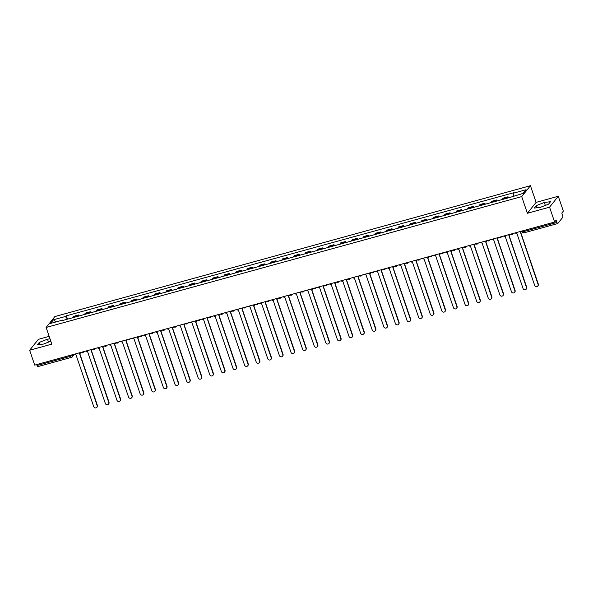<?xml version="1.0" encoding="UTF-8"?>
<svg xmlns="http://www.w3.org/2000/svg" width="593" height="593" viewBox="0 0 593 593"><rect width="100%" height="100%" fill="white"/><g stroke="black" fill="none" stroke-linecap="round" stroke-linejoin="round"><path stroke-width="0.89" d="M49.167 336.364L38.382 339.329L29.65 350.241L34.713 365.118L554.618 222.049L549.555 207.172L558.287 196.268L536.116 202.369L530.446 185.691L54.867 316.558L46.135 327.462L521.714 196.594L527.392 213.272L549.555 207.172M558.287 196.268L563.35 211.145L561.801 213.08L562.594 215.392A1.609 0.46 74.6 0 1 562.757 217.327L557.813 223.494A1.609 0.46 74.6 0 1 557.731 223.554L524.034 232.827A1.609 0.46 -105.4 0 1 523.263 231.707L556.953 222.442A1.609 0.46 74.6 0 0 557.731 223.554M29.65 350.241L51.813 344.14L46.135 327.462M37.908 366.563A1.609 0.46 -105.4 0 1 37.826 366.622A1.609 0.46 -105.4 0 1 37.048 365.503L70.745 356.23L73.287 354.503M36.729 364.562L37.048 365.503M556.953 222.442L556.167 220.122L554.618 222.049M507.311 198.136A3.706 1.06 -105.4 0 1 507.534 197.476L508.068 196.809L503.16 198.158L502.627 198.825A3.706 1.06 74.6 0 0 502.404 199.485M508.416 197.832L508.068 196.809M495.711 201.331A3.706 1.06 -105.4 0 1 495.933 200.664L496.467 200.004L491.553 201.353L491.026 202.02A3.706 1.06 74.6 0 0 490.804 202.68M496.815 201.027L496.467 200.004M484.11 204.526A3.706 1.06 -105.4 0 1 484.325 203.859L484.859 203.191L479.952 204.548L479.418 205.208A3.706 1.06 74.6 0 0 479.196 205.875M485.207 204.222L484.859 203.191M472.502 207.713A3.706 1.06 -105.4 0 1 472.725 207.053L473.258 206.386L468.351 207.735L467.818 208.402A3.706 1.06 74.6 0 0 467.595 209.07M473.607 207.409L473.258 206.386M460.902 210.908A3.706 1.06 -105.4 0 1 461.124 210.248L461.658 209.581L456.743 210.93L456.217 211.597A3.706 1.06 74.6 0 0 455.995 212.257M462.006 210.604L461.658 209.581M449.301 214.103A3.706 1.06 -105.4 0 1 449.516 213.436L450.05 212.776L445.143 214.125L444.609 214.792A3.706 1.06 74.6 0 0 444.387 215.452M450.398 213.799L450.05 212.776M437.693 217.29A3.706 1.06 -105.4 0 1 437.916 216.63L438.449 215.963L433.542 217.32L433.009 217.979A3.706 1.06 74.6 0 0 432.786 218.647M438.798 216.994L438.449 215.963M426.093 220.485A3.706 1.06 -105.4 0 1 426.315 219.825L426.849 219.158L421.934 220.507L421.408 221.174A3.706 1.06 74.6 0 0 421.186 221.834M427.197 220.181L426.849 219.158M414.492 223.68A3.706 1.06 -105.4 0 1 414.707 223.02L415.241 222.353L410.334 223.702L409.8 224.369A3.706 1.06 74.6 0 0 409.578 225.029M415.589 223.376L415.241 222.353M402.884 226.874A3.706 1.06 -105.4 0 1 403.107 226.207L403.64 225.548L398.733 226.897L398.2 227.564A3.706 1.06 74.6 0 0 397.977 228.223M403.989 226.57L403.64 225.548M391.284 230.062A3.706 1.06 -105.4 0 1 391.506 229.402L392.04 228.735L387.125 230.091L386.599 230.751A3.706 1.06 74.6 0 0 386.377 231.418M392.388 229.765L392.04 228.735M379.683 233.257A3.706 1.06 -105.4 0 1 379.905 232.597L380.432 231.93L375.525 233.279L374.991 233.946A3.706 1.06 74.6 0 0 374.776 234.606M380.78 232.953L380.432 231.93M368.075 236.451A3.706 1.06 -105.4 0 1 368.297 235.792L368.831 235.124L363.924 236.474L363.39 237.141A3.706 1.06 74.6 0 0 363.168 237.8M369.18 236.147L368.831 235.124M356.475 239.646A3.706 1.06 -105.4 0 1 356.697 238.979L357.231 238.319L352.316 239.668L351.79 240.335A3.706 1.06 74.6 0 0 351.567 240.995M357.579 239.342L357.231 238.319M344.874 242.834A3.706 1.06 -105.4 0 1 345.096 242.174L345.623 241.507L340.716 242.863L340.182 243.523A3.706 1.06 74.6 0 0 339.967 244.19M345.971 242.537L345.623 241.507M333.266 246.028A3.706 1.06 -105.4 0 1 333.488 245.369L334.022 244.701L329.115 246.051L328.581 246.718A3.706 1.06 74.6 0 0 328.359 247.377M334.37 245.724L334.022 244.701M321.665 249.223A3.706 1.06 -105.4 0 1 321.888 248.563L322.422 247.896L317.507 249.245L316.981 249.912A3.706 1.06 74.6 0 0 316.758 250.572M322.77 248.919L322.422 247.896M310.065 252.418A3.706 1.06 -105.4 0 1 310.287 251.751L310.814 251.091L305.906 252.44L305.373 253.107A3.706 1.06 74.6 0 0 305.158 253.767M311.162 252.114L310.814 251.091M298.457 255.605A3.706 1.06 -105.4 0 1 298.679 254.946L299.213 254.278L294.306 255.635L293.772 256.295A3.706 1.06 74.6 0 0 293.55 256.962M299.561 255.301L299.213 254.278M286.856 258.8A3.706 1.06 -105.4 0 1 287.079 258.14L287.612 257.473L282.698 258.822L282.172 259.489A3.706 1.06 74.6 0 0 281.949 260.149M287.961 258.496L287.612 257.473M275.256 261.995A3.706 1.06 -105.4 0 1 275.478 261.328L276.004 260.668L271.097 262.017L270.564 262.684A3.706 1.06 74.6 0 0 270.349 263.344M276.353 261.691L276.004 260.668M263.655 265.19A3.706 1.06 -105.4 0 1 263.87 264.522L264.404 263.863L259.497 265.212L258.963 265.872A3.706 1.06 74.6 0 0 258.741 266.539M264.752 264.886L264.404 263.863M252.047 268.377A3.706 1.06 -105.4 0 1 252.27 267.717L252.803 267.05L247.896 268.399L247.363 269.066A3.706 1.06 74.6 0 0 247.14 269.733M253.152 268.073L252.803 267.05M240.447 271.572A3.706 1.06 -105.4 0 1 240.669 270.912L241.195 270.245L236.288 271.594L235.755 272.261A3.706 1.06 74.6 0 0 235.54 272.921M241.544 271.268L241.195 270.245M228.846 274.767A3.706 1.06 -105.4 0 1 229.061 274.099L229.595 273.44L224.688 274.789L224.154 275.456A3.706 1.06 74.6 0 0 223.932 276.116M229.943 274.463L229.595 273.44M217.238 277.961A3.706 1.06 -105.4 0 1 217.461 277.294L217.994 276.627L213.087 277.984L212.553 278.643A3.706 1.06 74.6 0 0 212.331 279.31M218.343 277.657L217.994 276.627M205.638 281.149A3.706 1.06 -105.4 0 1 205.86 280.489L206.386 279.822L201.479 281.171L200.945 281.838A3.706 1.06 74.6 0 0 200.731 282.505M206.742 280.845L206.386 279.822M194.037 284.344A3.706 1.06 -105.4 0 1 194.252 283.684L194.786 283.017L189.879 284.366L189.345 285.033A3.706 1.06 74.6 0 0 189.123 285.693M195.134 284.04L194.786 283.017M182.429 287.538A3.706 1.06 -105.4 0 1 182.651 286.871L183.185 286.211L178.278 287.561L177.744 288.228A3.706 1.06 74.6 0 0 177.522 288.887M183.533 287.234L183.185 286.211M170.828 290.733A3.706 1.06 -105.4 0 1 171.051 290.066L171.577 289.399L166.67 290.755L166.136 291.415A3.706 1.06 74.6 0 0 165.921 292.082M171.933 290.429L171.577 289.399M159.228 293.92A3.706 1.06 -105.4 0 1 159.443 293.261L159.977 292.594L155.069 293.943L154.536 294.61A3.706 1.06 74.6 0 0 154.313 295.277M160.325 293.617L159.977 292.594M147.62 297.115A3.706 1.06 -105.4 0 1 147.842 296.456L148.376 295.788L143.469 297.137L142.935 297.805A3.706 1.06 74.6 0 0 142.713 298.464M148.724 296.811L148.376 295.788M136.019 300.31A3.706 1.06 -105.4 0 1 136.242 299.643L136.775 298.983L131.861 300.332L131.327 300.999A3.706 1.06 74.6 0 0 131.112 301.659M137.124 300.006L136.775 298.983M124.419 303.505A3.706 1.06 -105.4 0 1 124.634 302.838L125.167 302.171L120.26 303.527L119.727 304.187A3.706 1.06 74.6 0 0 119.504 304.854M125.516 303.201L125.167 302.171M112.811 306.692A3.706 1.06 -105.4 0 1 113.033 306.032L113.567 305.365L108.66 306.714L108.126 307.382A3.706 1.06 74.6 0 0 107.904 308.049M113.915 306.388L113.567 305.365M101.21 309.887A3.706 1.06 -105.4 0 1 101.433 309.227L101.966 308.56L97.052 309.909L96.518 310.576A3.706 1.06 74.6 0 0 96.303 311.236M102.315 309.583L101.966 308.56M89.61 313.082A3.706 1.06 -105.4 0 1 89.825 312.415L90.358 311.755L85.451 313.104L84.918 313.771A3.706 1.06 74.6 0 0 84.695 314.431M90.707 312.778L90.358 311.755M78.002 316.277A3.706 1.06 -105.4 0 1 78.224 315.609L78.758 314.942L73.851 316.299L73.317 316.959A3.706 1.06 74.6 0 0 73.095 317.626M79.106 315.973L78.758 314.942M513.79 195.957L513.56 193.162L526.058 189.723L523.122 193.385L510.217 197.336L62.613 320.509L63.021 319.998L50.524 323.437L53.459 319.768L65.956 316.336L66.216 319.516M513.56 193.162L513.975 192.651L66.364 315.817L65.956 316.336M530.446 185.691L521.714 196.594M536.116 202.369L527.392 213.272M534.241 208.084L540.445 207.32L548.592 204.133L550.541 201.702L544.337 202.465L536.183 205.652L534.241 208.084M50.02 338.87L47.492 339.181L39.338 342.376L37.396 344.8L43.6 344.044L50.82 341.22M67.506 319.16L66.364 315.817M55.838 321.969L53.459 319.768M536.902 207.758L536.183 205.652M545.338 205.408L544.337 202.465M40.057 344.474L39.338 342.376M48.493 342.124L47.492 339.181M515.235 232.886A1.609 1.512 -141.3 0 0 516.851 233.353L534.656 285.292A1.853 1.735 -141.3 0 0 537.807 285.974A1.853 1.735 -141.3 0 0 538.073 284.351L520.498 232.352A1.609 1.512 -141.3 0 0 521.543 231.151M521.721 231.1A1.609 1.512 38.7 0 1 521.469 231.581L521.247 231.863M520.676 232.293L538.303 284.062A1.853 1.735 38.7 0 1 538.036 285.693L537.807 285.974M503.627 236.081A1.609 1.512 -141.3 0 0 505.251 236.548L523.048 288.48A1.853 1.735 -141.3 0 0 526.206 289.169A1.853 1.735 -141.3 0 0 526.473 287.538L508.89 235.547A1.609 1.512 -141.3 0 0 509.943 234.346M510.121 234.294A1.609 1.512 38.7 0 1 509.869 234.776L509.639 235.058M509.076 235.488L526.695 287.257A1.853 1.735 38.7 0 1 526.436 288.887L526.206 289.169M492.027 239.275A1.609 1.512 -141.3 0 0 493.643 239.742L511.448 291.674A1.853 1.735 -141.3 0 0 514.605 292.364A1.853 1.735 -141.3 0 0 514.865 290.733L497.29 238.742A1.609 1.512 -141.3 0 0 498.342 237.541M498.513 237.489A1.609 1.512 38.7 0 1 498.261 237.963L498.038 238.253M497.468 238.675L515.095 290.451A1.853 1.735 38.7 0 1 514.828 292.082L514.605 292.364M480.426 242.47A1.609 1.512 -141.3 0 0 482.042 242.937L499.847 294.869A1.853 1.735 -141.3 0 0 502.997 295.559A1.853 1.735 -141.3 0 0 503.264 293.928L485.689 241.929A1.609 1.512 -141.3 0 0 486.734 240.728M486.912 240.684A1.609 1.512 38.7 0 1 486.66 241.158L486.438 241.44M485.867 241.87L503.494 293.646A1.853 1.735 38.7 0 1 503.227 295.27L502.997 295.559M468.818 245.658A1.609 1.512 -141.3 0 0 470.442 246.125L488.239 298.064A1.853 1.735 -141.3 0 0 491.397 298.746A1.853 1.735 -141.3 0 0 491.664 297.123L474.081 245.124A1.609 1.512 -141.3 0 0 475.134 243.923M475.312 243.871A1.609 1.512 38.7 0 1 475.06 244.353L474.83 244.635M474.267 245.065L491.886 296.834A1.853 1.735 38.7 0 1 491.627 298.464L491.397 298.746M457.218 248.852A1.609 1.512 -141.3 0 0 458.834 249.319L476.639 301.251A1.853 1.735 -141.3 0 0 479.796 301.941A1.853 1.735 -141.3 0 0 480.056 300.31L462.481 248.319A1.609 1.512 -141.3 0 0 463.533 247.118M463.704 247.066A1.609 1.512 38.7 0 1 463.459 247.548L463.229 247.83M462.659 248.252L480.286 300.028A1.853 1.735 38.7 0 1 480.019 301.659L479.796 301.941M445.617 252.047A1.609 1.512 -141.3 0 0 447.233 252.514L465.038 304.446A1.853 1.735 -141.3 0 0 468.188 305.136A1.853 1.735 -141.3 0 0 468.455 303.505L450.88 251.514A1.609 1.512 -141.3 0 0 451.925 250.305M452.103 250.261A1.609 1.512 38.7 0 1 451.851 250.735L451.629 251.024M451.058 251.447L468.685 303.223A1.853 1.735 38.7 0 1 468.418 304.854L468.188 305.136M434.009 255.242A1.609 1.512 -141.3 0 0 435.633 255.709L453.43 307.641A1.853 1.735 -141.3 0 0 456.588 308.33A1.853 1.735 -141.3 0 0 456.855 306.7L439.272 254.701A1.609 1.512 -141.3 0 0 440.325 253.5M440.503 253.456A1.609 1.512 38.7 0 1 440.251 253.93L440.021 254.212M439.457 254.642L457.077 306.418A1.853 1.735 38.7 0 1 456.818 308.041L456.588 308.33M422.409 258.429A1.609 1.512 -141.3 0 0 424.025 258.896L441.829 310.836A1.853 1.735 -141.3 0 0 444.987 311.518A1.853 1.735 -141.3 0 0 445.247 309.894L427.672 257.896A1.609 1.512 -141.3 0 0 428.724 256.695M428.895 256.643A1.609 1.512 38.7 0 1 428.65 257.125L428.42 257.406M427.85 257.836L445.476 309.605A1.853 1.735 38.7 0 1 445.21 311.236L444.987 311.518M410.808 261.624A1.609 1.512 -141.3 0 0 412.424 262.091L430.229 314.023A1.853 1.735 -141.3 0 0 433.379 314.713A1.853 1.735 -141.3 0 0 433.646 313.082L416.071 261.09A1.609 1.512 -141.3 0 0 417.116 259.89M417.294 259.838A1.609 1.512 38.7 0 1 417.042 260.32L416.82 260.601M416.249 261.024L433.876 312.8A1.853 1.735 38.7 0 1 433.609 314.431L433.379 314.713M399.2 264.819A1.609 1.512 -141.3 0 0 400.824 265.286L418.621 317.218A1.853 1.735 -141.3 0 0 421.779 317.907A1.853 1.735 -141.3 0 0 422.046 316.277L404.463 264.285A1.609 1.512 -141.3 0 0 405.516 263.077M405.694 263.033A1.609 1.512 38.7 0 1 405.442 263.507L405.212 263.796M404.648 264.219L422.268 315.995A1.853 1.735 38.7 0 1 422.008 317.626L421.779 317.907M387.6 268.014A1.609 1.512 -141.3 0 0 389.216 268.481L407.02 320.413A1.853 1.735 -141.3 0 0 410.178 321.102A1.853 1.735 -141.3 0 0 410.438 319.471L392.862 267.473A1.609 1.512 -141.3 0 0 393.915 266.272M394.086 266.227A1.609 1.512 38.7 0 1 393.841 266.702L393.611 266.983M393.04 267.413L410.667 319.19A1.853 1.735 38.7 0 1 410.4 320.813L410.178 321.102M375.999 271.201A1.609 1.512 -141.3 0 0 377.615 271.668L395.42 323.608A1.853 1.735 -141.3 0 0 398.57 324.289A1.853 1.735 -141.3 0 0 398.837 322.666L381.262 270.667A1.609 1.512 -141.3 0 0 382.307 269.467M382.485 269.415A1.609 1.512 38.7 0 1 382.233 269.897L382.011 270.178M381.44 270.608L399.067 322.377A1.853 1.735 38.7 0 1 398.8 324.008L398.57 324.289M364.391 274.396A1.609 1.512 -141.3 0 0 366.014 274.863L383.812 326.795A1.853 1.735 -141.3 0 0 386.97 327.484A1.853 1.735 -141.3 0 0 387.236 325.853L369.654 273.862A1.609 1.512 -141.3 0 0 370.707 272.661M370.884 272.61A1.609 1.512 38.7 0 1 370.632 273.091L370.403 273.373M369.839 273.796L387.459 325.572A1.853 1.735 38.7 0 1 387.199 327.203L386.97 327.484M352.791 277.591A1.609 1.512 -141.3 0 0 354.406 278.058L372.211 329.99A1.853 1.735 -141.3 0 0 375.369 330.679A1.853 1.735 -141.3 0 0 375.636 329.048L358.053 277.057A1.609 1.512 -141.3 0 0 359.106 275.849M359.284 275.804A1.609 1.512 38.7 0 1 359.032 276.279L358.802 276.568M358.231 276.99L375.858 328.767A1.853 1.735 38.7 0 1 375.591 330.397L375.369 330.679M341.19 280.786A1.609 1.512 -141.3 0 0 342.806 281.252L360.611 333.184A1.853 1.735 -141.3 0 0 363.761 333.874A1.853 1.735 -141.3 0 0 364.028 332.243L346.453 280.244A1.609 1.512 -141.3 0 0 347.498 279.044M347.676 278.999A1.609 1.512 38.7 0 1 347.424 279.473L347.201 279.755M346.631 280.185L364.258 331.961A1.853 1.735 38.7 0 1 363.991 333.585L363.761 333.874M329.582 283.973A1.609 1.512 -141.3 0 0 331.205 284.44L349.003 336.379A1.853 1.735 -141.3 0 0 352.16 337.061A1.853 1.735 -141.3 0 0 352.427 335.438L334.845 283.439A1.609 1.512 -141.3 0 0 335.897 282.238M336.075 282.186A1.609 1.512 38.7 0 1 335.823 282.668L335.594 282.95M335.03 283.38L352.65 335.149A1.853 1.735 38.7 0 1 352.39 336.78L352.16 337.061M317.981 287.168A1.609 1.512 -141.3 0 0 319.597 287.635L337.402 339.567A1.853 1.735 -141.3 0 0 340.56 340.256A1.853 1.735 -141.3 0 0 340.827 338.625L323.244 286.634A1.609 1.512 -141.3 0 0 324.297 285.433M324.475 285.381A1.609 1.512 38.7 0 1 324.223 285.863L323.993 286.145M323.422 286.567L341.049 338.344A1.853 1.735 38.7 0 1 340.782 339.974L340.56 340.256M306.381 290.362A1.609 1.512 -141.3 0 0 307.997 290.829L325.802 342.761A1.853 1.735 -141.3 0 0 328.952 343.451A1.853 1.735 -141.3 0 0 329.219 341.82L311.644 289.829A1.609 1.512 -141.3 0 0 312.689 288.621M312.867 288.576A1.609 1.512 38.7 0 1 312.615 289.05L312.392 289.34M311.822 289.762L329.449 341.538A1.853 1.735 38.7 0 1 329.182 343.169L328.952 343.451M294.773 293.557A1.609 1.512 -141.3 0 0 296.396 294.024L314.194 345.956A1.853 1.735 -141.3 0 0 317.351 346.646A1.853 1.735 -141.3 0 0 317.618 345.015L300.036 293.016A1.609 1.512 -141.3 0 0 301.088 291.815M301.266 291.771A1.609 1.512 38.7 0 1 301.014 292.245L300.784 292.527M300.221 292.957L317.848 344.733A1.853 1.735 38.7 0 1 317.581 346.356L317.351 346.646M283.172 296.745A1.609 1.512 -141.3 0 0 284.788 297.212L302.593 349.151A1.853 1.735 -141.3 0 0 305.751 349.833A1.853 1.735 -141.3 0 0 306.018 348.21L288.435 296.211A1.609 1.512 -141.3 0 0 289.488 295.01M289.666 294.958A1.609 1.512 38.7 0 1 289.414 295.44L289.184 295.722M288.613 296.152L306.24 347.921A1.853 1.735 38.7 0 1 305.973 349.551L305.751 349.833M271.572 299.939A1.609 1.512 -141.3 0 0 273.188 300.406L290.993 352.338A1.853 1.735 -141.3 0 0 294.143 353.028A1.853 1.735 -141.3 0 0 294.41 351.397L276.835 299.406A1.609 1.512 -141.3 0 0 277.88 298.205M278.058 298.153A1.609 1.512 38.7 0 1 277.806 298.635L277.583 298.916M277.013 299.339L294.639 351.115A1.853 1.735 38.7 0 1 294.373 352.746L294.143 353.028M259.964 303.134A1.609 1.512 -141.3 0 0 261.587 303.601L279.385 355.533A1.853 1.735 -141.3 0 0 282.542 356.223A1.853 1.735 -141.3 0 0 282.809 354.592L265.227 302.593A1.609 1.512 -141.3 0 0 266.279 301.392M266.457 301.348A1.609 1.512 38.7 0 1 266.205 301.822L265.975 302.111M265.412 302.534L283.039 354.31A1.853 1.735 38.7 0 1 282.772 355.941L282.542 356.223M248.363 306.322A1.609 1.512 -141.3 0 0 249.979 306.796L267.784 358.728A1.853 1.735 -141.3 0 0 270.942 359.41A1.853 1.735 -141.3 0 0 271.209 357.787L253.626 305.788A1.609 1.512 -141.3 0 0 254.679 304.587M254.857 304.543A1.609 1.512 38.7 0 1 254.605 305.017L254.375 305.299M253.804 305.729L271.431 357.505A1.853 1.735 38.7 0 1 271.164 359.128L270.942 359.41M236.763 309.516A1.609 1.512 -141.3 0 0 238.379 309.983L256.183 361.923A1.853 1.735 -141.3 0 0 259.341 362.605A1.853 1.735 -141.3 0 0 259.601 360.981L242.026 308.983A1.609 1.512 -141.3 0 0 243.071 307.782M243.249 307.73A1.609 1.512 38.7 0 1 242.997 308.212L242.774 308.493M242.203 308.923L259.83 360.692A1.853 1.735 38.7 0 1 259.564 362.323L259.341 362.605M225.155 312.711A1.609 1.512 -141.3 0 0 226.778 313.178L244.575 365.11A1.853 1.735 -141.3 0 0 247.733 365.799A1.853 1.735 -141.3 0 0 248 364.169L230.418 312.177A1.609 1.512 -141.3 0 0 231.47 310.977M231.648 310.925A1.609 1.512 38.7 0 1 231.396 311.407L231.166 311.688M230.603 312.111L248.23 363.887A1.853 1.735 38.7 0 1 247.963 365.518L247.733 365.799M213.554 315.906A1.609 1.512 -141.3 0 0 215.17 316.373L232.975 368.305A1.853 1.735 -141.3 0 0 236.133 368.994A1.853 1.735 -141.3 0 0 236.399 367.363L218.817 315.365A1.609 1.512 -141.3 0 0 219.87 314.164M220.047 314.12A1.609 1.512 38.7 0 1 219.795 314.594L219.566 314.883M218.995 315.306L236.622 367.082A1.853 1.735 38.7 0 1 236.355 368.705L236.133 368.994M201.954 319.093A1.609 1.512 -141.3 0 0 203.569 319.568L221.374 371.5A1.853 1.735 -141.3 0 0 224.532 372.182A1.853 1.735 -141.3 0 0 224.791 370.558L207.216 318.56A1.609 1.512 -141.3 0 0 208.262 317.359M208.439 317.314A1.609 1.512 38.7 0 1 208.187 317.789L207.965 318.07M207.394 318.5L225.021 370.277A1.853 1.735 38.7 0 1 224.754 371.9L224.532 372.182M190.346 322.288A1.609 1.512 -141.3 0 0 191.969 322.755L209.766 374.694A1.853 1.735 -141.3 0 0 212.924 375.376A1.853 1.735 -141.3 0 0 213.191 373.753L195.608 321.754A1.609 1.512 -141.3 0 0 196.661 320.554M196.839 320.502A1.609 1.512 38.7 0 1 196.587 320.983L196.357 321.265M195.794 321.695L213.421 373.464A1.853 1.735 38.7 0 1 213.154 375.095L212.924 375.376M178.745 325.483A1.609 1.512 -141.3 0 0 180.361 325.95L198.166 377.882A1.853 1.735 -141.3 0 0 201.323 378.571A1.853 1.735 -141.3 0 0 201.59 376.94L184.008 324.949A1.609 1.512 -141.3 0 0 185.06 323.748M185.238 323.696A1.609 1.512 38.7 0 1 184.986 324.178L184.757 324.46M184.186 324.882L201.813 376.659A1.853 1.735 38.7 0 1 201.546 378.29L201.323 378.571M167.144 328.678A1.609 1.512 -141.3 0 0 168.76 329.145L186.565 381.077A1.853 1.735 -141.3 0 0 189.723 381.766A1.853 1.735 -141.3 0 0 189.982 380.135L172.407 328.137A1.609 1.512 -141.3 0 0 173.452 326.936M173.63 326.891A1.609 1.512 38.7 0 1 173.378 327.366L173.156 327.655M172.585 328.077L190.212 379.854A1.853 1.735 38.7 0 1 189.945 381.477L189.723 381.766M155.536 331.865A1.609 1.512 -141.3 0 0 157.16 332.332L174.957 384.271A1.853 1.735 -141.3 0 0 178.115 384.953A1.853 1.735 -141.3 0 0 178.382 383.33L160.799 331.331A1.609 1.512 -141.3 0 0 161.852 330.131M162.03 330.079A1.609 1.512 38.7 0 1 161.778 330.56L161.548 330.842M160.985 331.272L178.612 383.041A1.853 1.735 38.7 0 1 178.345 384.672L178.115 384.953M143.936 335.06A1.609 1.512 -141.3 0 0 145.552 335.527L163.357 387.459A1.853 1.735 -141.3 0 0 166.514 388.148A1.853 1.735 -141.3 0 0 166.781 386.517L149.199 334.526A1.609 1.512 -141.3 0 0 150.251 333.325M150.429 333.273A1.609 1.512 38.7 0 1 150.177 333.755L149.947 334.037M149.377 334.467L167.004 386.236A1.853 1.735 38.7 0 1 166.744 387.866L166.514 388.148M132.335 338.255A1.609 1.512 -141.3 0 0 133.951 338.722L151.756 390.654A1.853 1.735 -141.3 0 0 154.914 391.343A1.853 1.735 -141.3 0 0 155.173 389.712L137.598 337.721A1.609 1.512 -141.3 0 0 138.651 336.52M138.821 336.468A1.609 1.512 38.7 0 1 138.569 336.943L138.347 337.232M137.776 337.654L155.403 389.431A1.853 1.735 38.7 0 1 155.136 391.061L154.914 391.343M120.727 341.449A1.609 1.512 -141.3 0 0 122.351 341.916L140.148 393.848A1.853 1.735 -141.3 0 0 143.306 394.538A1.853 1.735 -141.3 0 0 143.573 392.907L125.99 340.908A1.609 1.512 -141.3 0 0 127.043 339.707M127.221 339.663A1.609 1.512 38.7 0 1 126.969 340.137L126.739 340.419M126.176 340.849L143.802 392.625A1.853 1.735 38.7 0 1 143.536 394.249L143.306 394.538M109.127 344.637A1.609 1.512 -141.3 0 0 110.743 345.104L128.548 397.043A1.853 1.735 -141.3 0 0 131.705 397.725A1.853 1.735 -141.3 0 0 131.972 396.102L114.39 344.103A1.609 1.512 -141.3 0 0 115.442 342.902M115.62 342.85A1.609 1.512 38.7 0 1 115.368 343.332L115.138 343.614M114.568 344.044L132.195 395.813A1.853 1.735 38.7 0 1 131.935 397.443L131.705 397.725M97.526 347.832A1.609 1.512 -141.3 0 0 99.142 348.299L116.947 400.231A1.853 1.735 -141.3 0 0 120.105 400.92A1.853 1.735 -141.3 0 0 120.364 399.289L102.789 347.298A1.609 1.512 -141.3 0 0 103.842 346.097M104.012 346.045A1.609 1.512 38.7 0 1 103.76 346.527L103.538 346.809M102.967 347.231L120.594 399.007A1.853 1.735 38.7 0 1 120.327 400.638L120.105 400.92M85.918 351.026A1.609 1.512 -141.3 0 0 87.542 351.493L105.339 403.425A1.853 1.735 -141.3 0 0 108.497 404.115A1.853 1.735 -141.3 0 0 108.764 402.484L91.189 350.493A1.609 1.512 -141.3 0 0 92.234 349.284M92.412 349.24A1.609 1.512 38.7 0 1 92.16 349.714L91.93 350.003M91.366 350.426L108.993 402.202A1.853 1.735 38.7 0 1 108.727 403.833L108.497 404.115M74.318 354.221A1.609 1.512 -141.3 0 0 75.941 354.688L93.738 406.62A1.853 1.735 -141.3 0 0 96.896 407.309A1.853 1.735 -141.3 0 0 97.163 405.679L79.581 353.68A1.609 1.512 -141.3 0 0 80.633 352.479M80.811 352.435A1.609 1.512 38.7 0 1 80.559 352.909L80.329 353.191M79.766 353.621L97.385 405.397A1.853 1.735 38.7 0 1 97.126 407.02L96.896 407.309M72.368 354.755L72.583 355.385A1.609 1.512 -141.3 0 1 71.605 357.29A1.609 0.46 -105.4 0 1 71.523 357.349A1.609 0.46 -105.4 0 1 70.745 356.23L70.419 355.289M84.918 313.771L89.825 312.415M96.518 310.576L101.433 309.227M108.126 307.382L113.033 306.032M119.727 304.187L124.634 302.838M131.327 300.999L136.242 299.643M142.935 297.805L147.842 296.456M154.536 294.61L159.443 293.261M166.136 291.415L171.051 290.066M177.744 288.228L182.651 286.871M189.345 285.033L194.252 283.684M200.945 281.838L205.86 280.489M212.553 278.643L217.461 277.294M224.154 275.456L229.061 274.099M235.755 272.261L240.669 270.912M247.363 269.066L252.27 267.717M258.963 265.872L263.87 264.522M270.564 262.684L275.478 261.328M282.172 259.489L287.079 258.14M293.772 256.295L298.679 254.946M305.373 253.107L310.287 251.751M316.981 249.912L321.888 248.563M328.581 246.718L333.488 245.369M340.182 243.523L345.096 242.174M351.79 240.335L356.697 238.979M363.39 237.141L368.297 235.792M374.991 233.946L379.905 232.597M386.599 230.751L391.506 229.402M398.2 227.564L403.107 226.207M409.8 224.369L414.707 223.02M421.408 221.174L426.315 219.825M433.009 217.979L437.916 216.63M444.609 214.792L449.516 213.436M456.217 211.597L461.124 210.248M467.818 208.402L472.725 207.053M479.418 205.208L484.325 203.859M491.026 202.02L495.933 200.664M502.627 198.825L507.534 197.476M73.317 316.959L78.224 315.609M513.004 233.501A1.609 1.512 38.7 0 1 512.004 234.465M501.404 236.696A1.609 1.512 38.7 0 1 500.403 237.66M489.796 239.891A1.609 1.512 38.7 0 1 488.802 240.854M478.195 243.078A1.609 1.512 38.7 0 1 477.195 244.049M466.595 246.273A1.609 1.512 38.7 0 1 465.594 247.237M454.987 249.468A1.609 1.512 38.7 0 1 453.993 250.431M443.386 252.662A1.609 1.512 38.7 0 1 442.385 253.626M431.786 255.85A1.609 1.512 38.7 0 1 430.785 256.813M420.178 259.045A1.609 1.512 38.7 0 1 419.184 260.008M408.577 262.239A1.609 1.512 38.7 0 1 407.576 263.203M396.976 265.434A1.609 1.512 38.7 0 1 395.976 266.398M385.368 268.622A1.609 1.512 38.7 0 1 384.375 269.585M373.768 271.816A1.609 1.512 38.7 0 1 372.767 272.78M362.167 275.011A1.609 1.512 38.7 0 1 361.167 275.975M350.567 278.199A1.609 1.512 38.7 0 1 349.566 279.17M338.959 281.393A1.609 1.512 38.7 0 1 337.958 282.357M327.358 284.588A1.609 1.512 38.7 0 1 326.358 285.552M315.758 287.783A1.609 1.512 38.7 0 1 314.757 288.747M304.15 290.97A1.609 1.512 38.7 0 1 303.149 291.941M292.549 294.165A1.609 1.512 38.7 0 1 291.548 295.129M280.949 297.36A1.609 1.512 38.7 0 1 279.948 298.323M269.341 300.555A1.609 1.512 38.7 0 1 268.34 301.518M257.74 303.742A1.609 1.512 38.7 0 1 256.739 304.713M246.139 306.937A1.609 1.512 38.7 0 1 245.139 307.9M234.531 310.132A1.609 1.512 38.7 0 1 233.531 311.095M222.931 313.326A1.609 1.512 38.7 0 1 221.93 314.29M211.33 316.514A1.609 1.512 38.7 0 1 210.33 317.485M199.722 319.709A1.609 1.512 38.7 0 1 198.722 320.672M188.122 322.903A1.609 1.512 38.7 0 1 187.121 323.867M176.521 326.098A1.609 1.512 38.7 0 1 175.521 327.062M164.913 329.285A1.609 1.512 38.7 0 1 163.913 330.257M153.313 332.48A1.609 1.512 38.7 0 1 152.312 333.444M141.712 335.675A1.609 1.512 38.7 0 1 140.711 336.639M130.104 338.87A1.609 1.512 38.7 0 1 129.111 339.833M118.504 342.057A1.609 1.512 38.7 0 1 117.503 343.028M106.903 345.252A1.609 1.512 38.7 0 1 105.902 346.216M95.295 348.447A1.609 1.512 38.7 0 1 94.302 349.41M83.695 351.642A1.609 1.512 38.7 0 1 82.694 352.605M522.122 231.685L523.263 231.707L522.937 230.766M524.116 232.767A1.609 0.46 -105.4 0 1 524.034 232.827A1.609 1.609 0 0 1 522.085 231.796L521.84 231.07M510.462 234.205A1.609 1.609 0 0 0 512.752 233.976L513.175 233.457M498.854 237.393A1.609 1.609 0 0 0 501.152 237.17L501.567 236.651M487.253 240.588A1.609 1.609 0 0 0 489.551 240.365L489.966 239.839M475.653 243.782A1.609 1.609 0 0 0 477.943 243.56L478.366 243.034M464.045 246.977A1.609 1.609 0 0 0 466.343 246.747L466.758 246.228M452.444 250.164A1.609 1.609 0 0 0 454.742 249.942L455.157 249.423M440.844 253.359A1.609 1.609 0 0 0 443.134 253.137L443.557 252.611M429.236 256.554A1.609 1.609 0 0 0 431.534 256.332L431.949 255.805M417.635 259.749A1.609 1.609 0 0 0 419.933 259.519L420.348 259M406.035 262.936A1.609 1.609 0 0 0 408.325 262.714L408.747 262.195M394.427 266.131A1.609 1.609 0 0 0 396.724 265.909L397.14 265.382M382.826 269.326A1.609 1.609 0 0 0 385.124 269.103L385.539 268.577M371.225 272.521A1.609 1.609 0 0 0 373.516 272.291L373.938 271.772M359.617 275.708A1.609 1.609 0 0 0 361.915 275.486L362.33 274.967M348.017 278.903A1.609 1.609 0 0 0 350.315 278.68L350.73 278.154M336.416 282.098A1.609 1.609 0 0 0 338.707 281.868L339.129 281.349M324.808 285.292A1.609 1.609 0 0 0 327.106 285.063L327.521 284.544M313.208 288.48A1.609 1.609 0 0 0 315.506 288.257L315.921 287.731M301.607 291.674A1.609 1.609 0 0 0 303.898 291.452L304.32 290.926M289.999 294.869A1.609 1.609 0 0 0 292.297 294.639L292.712 294.121M278.399 298.057A1.609 1.609 0 0 0 280.697 297.834L281.112 297.315M266.798 301.251A1.609 1.609 0 0 0 269.089 301.029L269.511 300.503M255.19 304.446A1.609 1.609 0 0 0 257.488 304.224L257.903 303.698M243.59 307.641A1.609 1.609 0 0 0 245.887 307.411L246.303 306.892M231.989 310.828A1.609 1.609 0 0 0 234.279 310.606L234.702 310.087M220.381 314.023A1.609 1.609 0 0 0 222.679 313.801L223.101 313.274M208.78 317.218A1.609 1.609 0 0 0 211.078 316.996L211.493 316.469M197.18 320.413A1.609 1.609 0 0 0 199.47 320.183L199.893 319.664M185.572 323.6A1.609 1.609 0 0 0 187.87 323.378L188.292 322.859M173.971 326.795A1.609 1.609 0 0 0 176.269 326.573L176.684 326.046M162.371 329.99A1.609 1.609 0 0 0 164.661 329.767L165.084 329.241M150.763 333.184A1.609 1.609 0 0 0 153.061 332.955L153.483 332.436M139.162 336.372A1.609 1.609 0 0 0 141.46 336.149L141.875 335.631M127.562 339.567A1.609 1.609 0 0 0 129.852 339.344L130.275 338.818M115.954 342.761A1.609 1.609 0 0 0 118.252 342.539L118.674 342.013M104.353 345.956A1.609 1.609 0 0 0 106.651 345.726L107.066 345.208M92.753 349.144A1.609 1.609 0 0 0 95.043 348.921L95.466 348.402M81.145 352.338A1.609 1.609 0 0 0 83.443 352.116L83.865 351.59M74.377 354.273L72.346 356.801A1.609 1.609 0 0 1 71.523 357.349L37.826 366.622"/></g></svg>
